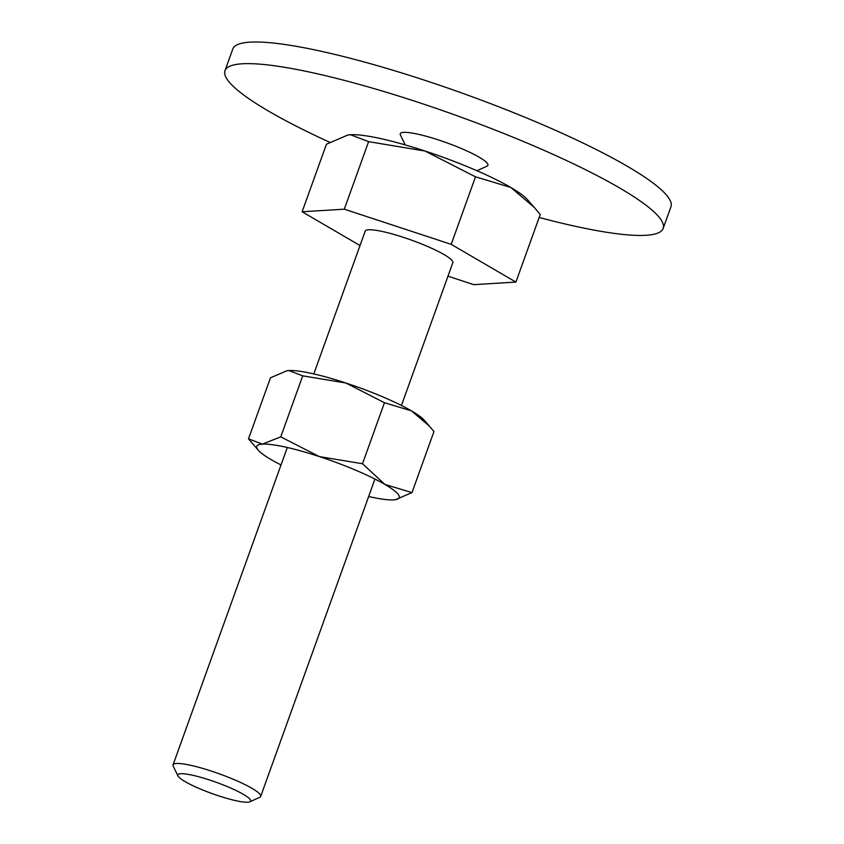 <?xml version="1.0" encoding="UTF-8"?>
<svg xmlns="http://www.w3.org/2000/svg" width="844" height="844" viewBox="0 0 844 844"><rect width="100%" height="100%" fill="white"/><g stroke="black" fill="none" stroke-linecap="round" stroke-linejoin="round"><path stroke-width="1.27" d="M225 70.664L232.786 49.026A232.849 36.208 19.8 0 1 537.797 122.644A232.849 36.208 19.8 0 1 670.948 206.769L663.162 228.407A232.849 36.208 -160.2 0 0 530.011 144.282A232.849 36.208 -160.2 0 0 225 70.664A232.849 36.208 -160.2 0 0 329.709 142.267M539.168 217.467A232.849 36.208 -160.2 0 0 663.162 228.407M405.215 144.904L400.425 135.029A46.568 7.237 19.8 0 1 461.267 148.481A46.568 7.237 19.8 0 1 486.967 166.184L476.976 170.741M360.029 245.53L302.12 211.77L326.438 144.24L347.855 135.019L350.482 134.734L368.606 141.655L425.007 151.023L475.499 176.818L510.82 187.463A98.959 15.382 -160.2 0 0 472.809 168.948A98.959 15.382 -160.2 0 0 425.007 151.023A98.959 15.382 -160.2 0 0 350.482 134.734A98.959 15.382 -160.2 0 0 348.129 134.977A98.959 15.382 -160.2 0 0 348.002 134.998M249.856 801.8L259.752 797.295A46.568 7.237 -160.2 0 0 260.68 796.419A46.568 7.237 -160.2 0 0 234.052 779.592A46.568 7.237 -160.2 0 0 173.052 764.875A46.568 7.237 -160.2 0 0 173.21 766.141L177.957 775.91A38.697 6.013 -160.2 0 0 199.954 788.834A38.697 6.013 -160.2 0 0 249.856 801.8A38.697 6.013 -160.2 0 0 228.513 787.093A38.697 6.013 -160.2 0 0 177.957 775.91M313.799 373.913L365.199 231.15A46.568 7.237 19.8 0 1 426.199 245.878A46.568 7.237 19.8 0 1 452.838 262.695L401.438 405.468M534.294 207.413L527.289 199.479A98.959 15.382 -160.2 0 0 510.82 187.463L534.294 207.413L540.223 214.545L515.906 282.075L473.737 284.66L447.974 276.188M302.12 211.77L344.299 209.185L368.606 141.655M344.299 209.185L451.192 244.349L475.499 176.818M451.192 244.349L515.906 282.075M395.498 499.669L411.988 492.601L384.98 484.456A75.675 11.763 -160.2 0 0 355.915 470.287A75.675 11.763 -160.2 0 0 319.359 456.583A75.675 11.763 -160.2 0 0 262.368 444.123L248.505 438.827L258.391 450.348A75.675 11.763 -160.2 0 0 270.987 459.537A75.675 11.763 -160.2 0 0 281.031 464.949M368.659 496.494A75.675 11.763 -160.2 0 0 393.599 499.87A75.675 11.763 -160.2 0 0 395.403 499.68A75.675 11.763 -160.2 0 0 384.98 484.456L362.498 463.746L319.359 456.583L280.757 436.854L262.368 444.123A75.675 11.763 -160.2 0 0 258.391 450.348M248.505 438.827L270.47 377.817L286.854 370.769L288.859 370.548L302.722 375.844L345.85 382.997L384.463 402.725L411.471 410.87A75.675 11.763 -160.2 0 0 382.406 396.712A75.675 11.763 -160.2 0 0 345.85 382.997A75.675 11.763 -160.2 0 0 288.859 370.548A75.675 11.763 -160.2 0 0 287.055 370.738A75.675 11.763 -160.2 0 0 286.971 370.748M429.427 426.125L424.068 420.059A75.675 11.763 -160.2 0 0 411.471 410.87L429.427 426.125L433.953 431.579L411.988 492.601M302.722 375.844L280.757 436.854M384.463 402.725L362.498 463.746M287.308 447.499L173.052 764.875M374.947 479.044L260.68 796.419"/></g></svg>
